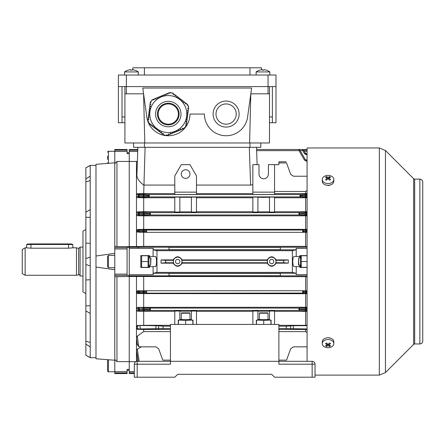 <?xml version="1.0" encoding="UTF-8"?>
<svg xmlns="http://www.w3.org/2000/svg" width="445" height="445" viewBox="0 0 445 445"><rect width="100%" height="100%" fill="white"/><g stroke="black" fill="none" stroke-linecap="round" stroke-linejoin="round"><path stroke-width="0.67" d="M298.695 265.153L298.406 264.864L298.695 257.922L298.695 265.153L300.431 265.153M331.781 184.352L328.772 185.548L327.181 185.276M414.673 179.124L414.673 343.952L413.65 344.374L413.65 178.701L414.673 179.124L419.858 179.124A2.893 2.893 0 0 1 422.75 182.016L422.75 341.059A2.893 2.893 180 0 1 419.858 343.952L419.858 343.952C421.615 343.779 422.578 342.817 422.75 341.059M315.032 375.107L379.324 375.107L379.324 147.968L307.083 147.968L307.083 361.301M328.627 337.777L330.896 338.283M107.557 159.399L107.557 156.078M114.782 253.339L95.987 256.025L95.987 267.05L114.782 269.742M95.987 357.685L90.207 357.685L90.207 165.39L85.868 167.848L85.868 243.126L90.207 243.315M85.868 293.572L82.976 291.903L82.976 231.178L85.868 229.503M114.782 360.239L95.987 358.776L95.987 267.05M135.842 361.635L116.952 361.64L114.782 359.41L114.782 275.399L127.075 275.399L127.075 247.442L129.245 247.442M95.987 256.025L95.987 164.3L114.782 162.837M137.722 151.472L129.245 151.472L129.245 246.591L129.245 161.44L136.47 161.44L136.47 246.591L116.952 246.597L114.782 246.358L114.782 151.472L127.075 151.472L127.075 149.487L114.782 149.487L114.782 151.472M307.083 276.673L129.245 276.484L129.245 361.635L129.245 276.484L114.782 276.718M129.245 153.653L127.075 153.653L127.075 151.472M129.245 161.435L116.952 161.435L114.782 163.665M114.782 359.41L114.782 373.589L127.075 373.589L127.075 369.422L129.245 369.422M129.245 275.633L127.075 275.399M114.782 246.358L114.782 275.399M116.952 361.64L116.952 276.478M90.207 279.76L85.868 279.95L85.868 243.126M90.207 357.685L85.868 355.227L85.868 279.95M116.952 246.597L116.952 161.435M90.207 165.495L85.868 167.893M90.207 357.58L85.868 355.182M90.207 346.955L85.868 344.085M90.207 342.472L85.868 341.193M90.207 313.441L85.868 310.866M90.207 305.676L85.868 305.854M90.207 266.021L85.868 264.43M90.207 257.054L85.868 258.645M90.207 217.399L85.868 217.221M90.207 209.634L85.868 212.209M90.207 180.603L85.868 181.883M90.207 176.12L85.868 178.99M108.458 359.744L108.458 371.786C108.33 372.059 108.029 371.753 107.557 370.88L107.557 360.428M236.234 114.059A10.118 10.118 0 0 0 226.116 103.941A10.118 10.118 0 0 0 215.992 114.059A10.118 10.118 0 0 0 226.116 124.183A10.118 10.118 0 0 0 236.234 114.059M178.401 114.059A10.118 10.118 0 0 0 168.282 103.941A10.118 10.118 0 0 0 158.159 114.059A10.118 10.118 0 0 0 168.282 124.183A10.118 10.118 0 0 0 178.401 114.059M213.099 114.059A13.011 13.011 0 0 0 226.116 127.075A13.011 13.011 0 0 0 239.126 114.059A13.011 13.011 0 0 0 226.116 101.048A13.011 13.011 0 0 0 213.099 114.059M268.046 93.817L268.046 75.021L275.995 75.021L275.995 86.591L126.352 86.591L126.352 93.817L143.585 93.817L144.797 142.979L269.492 142.979L269.492 93.817L250.813 93.817L249.601 142.979M126.352 93.817L124.906 93.817L124.906 142.979L144.797 142.979M269.492 86.591L269.492 93.817M124.906 93.817L124.906 86.591M260.815 142.979L260.815 147.317L133.578 147.317L133.578 142.979L133.578 147.317M204.427 114.059A21.688 21.688 0 0 0 224.625 135.697A21.688 21.688 0 0 0 247.598 117.035L251.614 88.038L142.784 88.038L146.8 117.035A21.688 21.688 0 0 0 169.773 135.697A21.688 21.688 0 0 0 189.97 114.059L204.427 114.059M150.644 257.922L150.933 258.211L150.644 265.153L150.644 257.922L148.908 257.922M107.557 260.987L107.557 256.298L108.458 255.391L108.458 267.684L107.557 266.778L107.557 260.987M107.557 264.591L107.557 258.84M333.828 343.607L333.828 341.843A5.785 4.088 180 0 0 330.262 338.067A5.785 4.088 180 0 0 323.96 338.951A5.785 4.088 180 0 0 322.263 341.843L322.263 343.607A5.785 4.088 180 0 0 323.96 346.499A5.785 4.088 180 0 0 332.137 346.499A5.785 4.088 180 0 0 333.828 343.607A5.785 4.088 180 0 0 332.137 340.714A5.785 4.088 180 0 0 323.96 340.714A5.785 4.088 180 0 0 322.263 343.607M325.545 345.804A9.195 7.231 82.6 0 0 325.985 346.143A9.195 7.231 82.6 0 0 326.446 346.444A9.378 4.689 -54.7 0 0 328.048 345.62A9.378 4.689 54.7 0 0 329.65 346.444A9.195 7.231 -82.6 0 0 330.552 345.804A9.378 4.689 -125.3 0 1 328.944 344.986A9.378 4.689 -54.7 0 0 330.552 343.54A9.195 0.729 -142.1 0 1 330.107 343.228A9.195 0.729 -142.1 0 1 329.65 342.906A9.378 4.689 125.3 0 1 328.048 344.347A9.378 4.689 -125.3 0 1 326.446 342.906A9.195 0.729 142.1 0 1 325.545 343.54A9.378 4.689 54.7 0 0 327.147 344.986A9.378 4.689 125.3 0 1 325.545 345.804M328.944 343.59L328.944 344.986M328.944 344.03L328.944 344.73M329.089 345.075L329.65 346.444M328.048 344.347L328.048 345.62M327.626 344.007L327.147 344.73M327.008 345.075L326.446 346.444M327.147 343.59L327.147 344.986M187.84 108.363L187.745 109.075L187.84 108.363L188.558 108.458L188.73 107.145L188.029 106.928L188.352 106.238L187.779 104.859L187.467 105.27L186.894 104.831L187.334 104.252L186.188 103.374L185.743 103.946L185.17 103.507L185.609 102.934L184.464 102.055L184.024 102.628L183.451 102.189L183.891 101.616L182.745 100.737L182.305 101.31L181.727 100.87L182.172 100.297L181.02 99.419L180.581 99.992L180.008 99.552L180.447 98.979L179.302 98.095L178.673 98.529M149.576 123.221L149.097 122.853L148.78 123.265L148.207 121.88L148.535 121.196L147.835 120.973L148.007 119.666L148.719 119.761L148.814 119.043L148.096 118.949L148.285 117.519L149.003 117.614L149.097 116.896L148.38 116.801L148.569 115.366L149.286 115.461L149.381 114.743L148.663 114.649L148.853 113.219L149.57 113.308L149.665 112.596L148.947 112.502L149.131 111.066L149.848 111.161L149.943 110.443L149.225 110.349L149.414 108.914L150.132 109.008L150.226 108.291L149.509 108.202L149.698 106.767L150.416 106.861L150.51 106.144L149.793 106.049L149.982 104.614L150.699 104.709L150.788 103.991L150.076 103.896L150.26 102.467L150.977 102.561L151.072 101.844L150.566 101.777L151.472 100.592L152.229 100.526L152.073 99.808L153.286 99.307L153.564 99.975L154.231 99.697L153.953 99.029L155.288 98.473L155.566 99.14L156.234 98.862L155.956 98.195L157.296 97.644L157.569 98.312L158.236 98.034L157.964 97.366L159.299 96.81L159.577 97.483L160.244 97.205L159.966 96.537L161.301 95.981L161.58 96.648L162.247 96.37L161.969 95.703L163.304 95.152L163.582 95.82L164.249 95.541L163.971 94.874L165.306 94.318L165.585 94.985L166.252 94.713L165.974 94.045L167.309 93.489L167.587 94.156L168.255 93.878L167.976 93.211L169.317 92.66L169.59 93.328L170.257 93.05L170.062 92.577L171.542 92.771L171.976 93.394L172.521 92.899L173.561 93.7L173.122 94.273L173.7 94.713L174.14 94.14L175.286 95.019L174.846 95.592L175.419 96.031L175.858 95.458L177.004 96.337L176.565 96.91L177.138 97.349L177.577 96.776L178.729 97.655L178.289 98.228L178.862 98.673M151.272 124.528L150.816 124.172L150.377 124.745L149.231 123.866L149.67 123.293M154.743 127.37L154.259 126.814L153.82 127.387L152.668 126.508L153.113 125.935L152.535 125.496L152.095 126.069L150.95 125.19L151.389 124.611L150.727 124.288M155.945 128.177L155.539 128.705L154.393 127.826L154.832 127.253L154.259 126.814M156.367 128.427L155.978 128.132M157.702 129.451L158.275 129.89L157.702 129.451L157.263 130.023L156.112 129.145L156.551 128.572M161.529 132.388L161.14 132.093L160.701 132.666L159.555 131.787L159.994 131.214L159.421 130.769L158.982 131.347L157.836 130.463L158.275 129.89M159.994 131.214L159.421 130.769M186.01 123.432L185.771 124.133L186.488 124.222L186.299 125.657L185.582 125.562L185.487 126.28L185.999 126.347L185.087 127.531L184.33 127.598L184.491 128.316L183.273 128.816L182.995 128.149L182.328 128.427L182.606 129.095L181.271 129.651L180.993 128.983L180.325 129.256L180.603 129.923L179.268 130.48L178.99 129.812L178.323 130.09L178.601 130.758L177.266 131.308L176.988 130.641L176.32 130.919L176.598 131.587L175.263 132.143L174.985 131.475L174.318 131.748L174.59 132.415L173.255 132.972L172.983 132.304L172.315 132.582L172.588 133.25L171.253 133.8L170.975 133.133L170.307 133.411L170.585 134.078L169.25 134.635L168.972 133.967L168.305 134.24L168.583 134.913L167.248 135.464L166.97 134.796L166.302 135.074L166.497 135.547L165.017 135.352L164.583 134.729L164.044 135.224L162.998 134.423L163.437 133.85L162.864 133.411L162.425 133.984L161.279 133.105L161.719 132.532M150.838 102.539L151.016 102.278L150.977 102.561M150.699 104.709L150.76 104.23M150.365 106.121L150.432 106.717M150.132 109.008L150.226 108.291M177.227 97.238L176.754 97.055M173.784 94.596L173.122 94.273M186.127 121.407L186.055 121.98L186.772 122.075L186.583 123.51L185.865 123.415L185.771 124.133M187.417 112.68L187.184 113.38L187.901 113.475L187.712 114.905L186.995 114.81L186.9 115.528L187.618 115.622L187.428 117.057L186.711 116.963L186.616 117.68L187.334 117.775L187.145 119.204L186.427 119.115L186.333 119.827L187.05 119.922L186.861 121.357L186.149 121.263L186.055 121.98M186.477 119.85L186.427 119.115M187.278 112.663L187.184 113.38L187.278 112.663L187.99 112.757L188.179 111.322L187.484 111.083M187.745 109.075L188.463 109.17L188.274 110.605L187.556 110.51L187.462 111.228M169.851 93.216L169.534 93.194M158.264 118.214A10.841 10.841 0 0 0 172.432 124.077A10.841 10.841 0 0 0 178.295 109.909A10.841 10.841 0 0 0 164.127 104.047A10.841 10.841 0 0 0 158.264 118.214M185.376 106.972A18.506 18.506 0 0 0 161.19 96.966A18.506 18.506 0 0 0 151.183 121.151A18.506 18.506 0 0 0 175.369 131.158A18.506 18.506 0 0 0 185.376 106.972M175.508 95.914L174.935 95.475M178.951 98.556L178.373 98.117M180.67 99.875L180.097 99.435M182.389 101.193L181.816 100.754M184.113 102.517L183.54 102.077M185.832 103.835L185.259 103.396M187.117 104.998L186.983 104.714M187.89 109.097L187.985 108.38M187.606 111.244L187.701 110.532M187.045 115.55L187.139 114.832M186.761 117.697L186.856 116.979M182.383 128.561L183.051 128.282M180.381 129.389L181.048 129.117M178.378 130.224L179.046 129.946M176.376 131.053L177.043 130.774M174.373 131.881L175.041 131.609M172.365 132.716L173.038 132.438M170.363 133.544L171.03 133.266M168.36 134.373L169.028 134.101M166.708 134.907L167.025 134.93M162.775 133.528L163.348 133.967M161.057 132.204L161.63 132.643M157.613 129.567L158.186 130.007M155.889 128.249L156.468 128.688M152.451 125.607L153.024 126.046M149.448 123.126L149.581 123.41M148.674 119.026L148.58 119.744M148.953 116.874L148.858 117.591M149.236 114.727L149.142 115.444M149.52 112.574L149.425 113.291M149.798 110.427L149.709 111.144M154.176 99.563L153.508 99.841M156.178 98.729L155.511 99.007M158.181 97.9L157.513 98.178M160.189 97.071L159.521 97.349M162.191 96.237L161.524 96.515M164.194 95.408L163.526 95.686M166.196 94.579L165.529 94.852M168.199 93.745L167.531 94.023M259.368 313.224L259.73 312.863L267.684 312.863L268.046 313.224L259.368 313.224L259.368 319.516M148.591 267.323L148.908 266.778L148.908 256.298L148.591 255.753M148.079 255.753L148.079 267.323L141.638 267.323L141.638 255.753L148.079 255.753M141.638 261.538L148.079 261.538M191.417 319.516L179.847 319.516M178.401 324.433L178.401 320.478L179.752 320.094M179.847 320.072L185.632 320.478L191.417 320.072M192.857 320.478L191.511 320.094L192.857 320.478L192.857 324.433M185.632 324.433L185.632 320.478M269.492 319.516L257.922 319.516M256.476 324.433L256.476 320.478L257.827 320.094M257.922 320.072L263.707 320.478L269.492 320.072M269.587 320.094L270.938 320.478L270.938 324.433M263.707 324.433L263.707 320.478M22.25 273.603L22.25 249.473L25.143 247.804L25.143 275.271L22.25 273.603M80.083 247.264L78.632 248.382L78.632 274.693L76.468 275.271L76.468 247.804L72.707 247.804M82.976 275.995L80.083 275.995L80.083 247.081L82.976 247.081M26.589 247.848L30.928 248.199L68.519 248.199L72.852 247.848M256.114 75.021L256.114 71.934L269.854 71.934A11.564 11.564 0 0 0 266.255 70.143L266.255 70.143M256.114 71.934A11.564 11.564 0 0 1 259.713 70.143L259.713 70.143M263.69 70.165A11.242 9.734 0 0 0 262.277 70.165A11.242 9.734 -0 0 1 263.69 70.165L263.69 69.715A11.548 11.548 0 0 1 266.243 70.165M259.724 70.165A11.548 11.548 0 0 1 262.277 69.715L262.277 70.165M271.661 374.312L177.677 374.312L271.661 374.312L274.548 377.204L312.145 377.204L312.145 364.194L278.887 364.194L278.887 361.301L312.145 361.301A2.893 2.893 0 0 1 315.032 364.194L315.032 377.204L312.145 377.204M124.544 75.021L124.544 71.934L138.278 71.934A11.564 11.564 0 0 0 134.679 70.143L134.679 70.143M124.544 71.934A11.564 11.564 0 0 1 128.143 70.143L128.143 70.143M132.121 70.165A11.242 9.734 0 0 0 130.702 70.165A11.242 9.734 -0 0 1 132.121 70.165L132.121 69.715A11.548 11.548 0 0 1 134.668 70.165M128.154 70.165A11.548 11.548 0 0 1 130.702 69.715L130.702 70.165M269.492 122.737L275.995 122.737L275.995 86.591M126.352 86.591L118.398 86.591L118.398 75.021L126.352 75.021L126.352 86.591M124.906 122.737L118.398 122.737L118.398 86.591M122.013 122.737L122.013 86.591M272.385 122.737L272.385 86.591M249.973 75.021L249.973 67.796L144.425 67.796L144.425 75.021M249.973 67.796L261.538 67.796L261.538 69.787M132.855 69.787L132.855 67.796L144.425 67.796M268.046 75.021L126.352 75.021M269.492 116.952L272.385 116.952M122.013 116.952L124.906 116.952M322.263 179.469L322.263 181.232A5.785 4.088 0 0 0 325.835 185.009A5.785 4.088 0 0 0 332.137 184.124A5.785 4.088 0 0 0 333.828 181.232L333.828 179.469A5.785 4.088 0 0 0 332.137 176.576A5.785 4.088 0 0 0 323.96 176.576A5.785 4.088 0 0 0 322.263 179.469A5.785 4.088 0 0 0 323.96 182.361A5.785 4.088 0 0 0 332.137 182.361A5.785 4.088 0 0 0 333.828 179.469M325.545 179.535A9.195 0.729 37.9 0 1 325.985 179.847A9.195 0.729 37.9 0 1 326.446 180.169A9.378 4.689 -54.7 0 1 328.048 178.729A9.378 4.689 54.7 0 1 329.65 180.169A9.195 0.729 -37.9 0 1 330.552 179.535A9.378 4.689 -125.3 0 0 328.944 178.095A9.378 4.689 -54.7 0 1 330.552 177.271A9.195 7.231 -97.4 0 0 330.107 176.932A9.195 7.231 -97.4 0 0 329.65 176.632A9.378 4.689 125.3 0 0 328.048 177.455A9.378 4.689 -125.3 0 0 326.446 176.632A9.195 7.231 97.4 0 0 325.545 177.271A9.378 4.689 54.7 0 1 327.147 178.095A9.378 4.689 125.3 0 0 325.545 179.535M328.048 178.729L328.048 177.455M328.471 179.068L328.944 178.345M329.089 178.006L329.65 176.632M328.944 179.485L328.944 178.095M327.147 179.485L327.147 178.095M327.147 179.046L327.147 178.345M327.008 178.006L326.446 176.632M72.841 244.794A4.339 0.35 180 0 0 68.519 244.472L30.928 244.472A4.339 0.35 180 0 0 26.6 244.794L27.178 244.222A3.76 0.306 0 0 1 30.928 243.938L68.519 243.938A3.76 0.306 0 0 1 72.262 244.222L72.841 244.794A4.339 0.35 180 0 1 72.852 244.822L72.852 247.804M26.6 244.794A4.339 0.35 180 0 0 26.589 244.822L26.589 247.804M177.677 374.312L174.785 377.204L134.301 377.204L134.301 364.194A2.893 2.893 0 0 1 137.194 361.301L170.452 361.301L170.452 364.194L137.194 364.194L137.194 377.204M278.887 361.301L170.452 361.301L170.452 324.433L278.887 324.433L278.887 361.301M134.301 364.194A2.893 2.893 0 0 1 137.194 361.301L137.194 364.194L134.301 364.194M300.742 267.323L300.431 266.778L300.431 256.298L300.742 255.753M307.083 267.323L301.259 267.323L301.259 255.753L307.083 255.753M300.881 257.193L300.781 257.922M300.781 265.153L300.887 265.899M301.259 261.538L307.083 261.538M307.083 274.676L296.236 274.676L296.236 266.599L299.852 266.599L299.852 267.467L307.083 267.467M307.083 255.608L299.852 255.608L299.852 256.476L296.236 256.476L296.236 248.399L307.083 248.399M296.236 274.676L295.875 273.252L292.365 272.385L292.365 250.696L156.974 250.696L153.464 249.823L153.097 248.399L129.245 248.371L129.245 246.591M280.333 275.694L280.333 273.408L169.005 273.408L169.005 275.694L280.333 275.694M292.365 272.385L156.974 272.385L153.464 273.252L153.097 274.676L129.245 274.704L129.245 248.371M149.487 265.153L149.487 267.467L140.809 267.467L140.809 255.608L149.487 255.608L149.487 257.922M153.097 274.676L153.097 266.599L155.199 266.599C156.968 267.017 156.974 256.075 155.199 256.476L149.487 256.476M149.487 266.599L153.097 266.599M296.236 248.399L295.875 249.823L292.365 250.696M169.005 248.527L169.005 247.381L280.333 247.381L280.333 249.667L169.005 249.667L169.005 248.527M296.236 266.599L294.139 266.599C293.316 266.338 292.855 264.653 292.749 261.538C292.855 258.428 293.316 256.737 294.139 256.476L296.236 256.476M299.852 256.476L299.852 257.922M299.852 265.153L299.852 266.599M303.662 150.26L307.083 150.26M303.173 149.642L307.083 149.642M153.097 256.476L153.097 248.399M302.733 150.638L303.596 150.143L305.342 153.169L304.469 153.642L302.733 150.638L300.147 150.644M302.717 150.644L302.633 149.487L256.604 149.487M303.507 149.993A1.012 1.012 0 0 0 302.633 149.487M299.769 149.993A1.012 1.012 0 0 0 298.895 149.487L298.979 150.644L299.769 149.993L305.342 159.644L304.469 160.117L298.995 150.638L256.643 150.644M307.083 190.438L305.637 191.472L305.637 193.597L307.083 193.636M252.86 192.14L252.86 194.537L274.548 194.537L274.548 164.667L268.407 164.667L268.407 174.062A4.7 4.7 0 0 1 263.707 178.762A4.7 4.7 0 0 1 259.007 174.062L259.007 164.667L252.86 164.667L252.86 192.14L274.548 192.14M252.86 193.597L196.473 193.597M174.785 192.14L174.785 194.537L196.473 194.537L196.473 175.936L189.97 164.667L181.293 164.667L174.785 175.936L174.785 192.14L196.473 192.14M174.785 193.597L143.702 193.597L137.182 193.759L139.202 194.293A0.868 0.857 104.2 0 0 138.351 195.066L136.47 194.565L137.182 193.759M148.508 196.039L149.247 194.593L149.264 196.907L144.703 197.185A0.868 0.751 86.5 0 1 143.952 196.317L148.508 196.039L149.247 196.907M307.083 197.213L304.636 197.185A0.868 0.751 -86.5 0 0 305.387 196.317L305.387 195.188L300.831 195.461L300.075 196.907L300.075 194.593L149.264 194.593M300.075 194.593L304.636 194.32A0.868 0.751 -93.5 0 1 305.387 195.188L306.138 195.155L306.138 194.293L304.636 194.32M305.637 193.597L274.548 193.597M196.473 185.076L250.624 185.076L249.306 147.317M252.86 184.786L250.624 185.076M256.526 147.317L257.132 164.667M136.47 161.44L137.36 161.891M145.092 147.317L143.702 193.597M143.702 185.076C139.424 181.816 137.155 178.662 136.882 175.614L137.867 147.317M259.802 192.14L267.612 192.14M263.707 197.168C260.275 197.241 260.275 197.307 263.707 197.374C267.139 197.307 267.139 197.241 263.707 197.168C260.275 197.241 260.275 197.307 263.707 197.374C267.139 197.307 267.139 197.241 263.707 197.168M257.922 197.096L252.86 197.096L252.86 212.054L257.922 212.054L257.922 197.096M257.922 197.296L269.492 197.296M274.548 197.096L269.492 197.096L269.492 212.054L274.548 212.054L274.548 197.096M307.083 197.741L274.548 197.769M300.075 196.907L149.264 196.907M137.366 197.63L136.47 196.679L138.223 196.256A0.868 0.857 76.6 0 0 139.079 197.213L137.366 197.63L143.702 197.769L143.702 211.725L137.333 211.859L139.291 212.304A1.012 1.001 102.6 0 0 138.295 213.238L136.47 212.816L137.333 211.859M174.785 197.769L143.702 197.769M179.847 197.096L174.785 197.096L174.785 212.054L179.847 212.054L179.847 197.096M179.847 197.296L191.417 197.296M196.473 197.096L191.417 197.096L191.417 212.054L196.473 212.054L196.473 197.096M252.86 197.769L196.473 197.769M143.201 194.293L144.703 194.32A0.868 0.751 93.5 0 0 143.952 195.188L139.202 195.155L139.202 194.293L143.201 194.293L143.201 196.345L138.223 196.256L138.351 195.066L139.202 195.155L139.079 197.213L144.703 197.185M305.637 197.769L305.637 211.725L307.083 211.759M278.887 360.144L286.541 360.144C286.04 361.518 286.04 361.518 286.541 360.144C286.04 361.518 286.04 361.518 286.541 360.144L290.685 348.747L293.405 346.844L307.083 346.844M278.887 329.478L305.637 329.478L305.637 331.603L307.083 332.637M305.637 331.603L278.887 331.603M170.452 331.603L143.702 331.603L137.305 336.136L138.634 346.299L140.336 346.844L155.934 346.844L158.648 348.747L162.798 360.144C163.298 361.518 163.298 361.518 162.798 360.144C163.298 361.518 163.298 361.518 162.798 360.144L170.452 360.144M140.336 346.844L138.523 346.455L137.21 344.347L136.47 337.538L137.227 344.53L136.47 339.101L136.47 361.396M170.452 329.478L143.702 329.478L143.702 331.603M170.452 328.482L138.634 328.966L137.305 329.317L136.47 328.377L136.47 337.538L137.305 336.136M143.702 329.478L137.305 329.317M136.47 276.484L136.47 326.552L137.516 325.44L158.648 325.768L162.798 326.168L163.22 327.325L162.798 328.482M141.371 346.844L137.333 349.219L139.19 361.301M307.083 328.944L278.887 328.482M305.637 329.478L307.083 329.439M286.541 328.482L286.118 327.325L286.541 326.168L278.887 326.168M286.541 326.168L293.405 325.701L307.083 325.701M307.083 325.334L278.887 325.306M274.548 324.433L274.548 311.022L269.492 311.022L269.492 320.094L271.083 320.094L271.083 324.433M257.922 311.227L269.492 311.227M252.86 324.433L252.86 311.022L257.922 311.022L257.922 320.094L256.331 320.094L256.331 324.433M274.548 311.35L305.637 311.35L305.637 325.306M136.47 326.552L136.47 328.377L137.36 328.137L137.21 326.73L136.47 326.552M137.36 344.341L138.634 346.299M305.637 211.725L274.548 211.725M269.492 211.848L257.922 211.848M252.86 211.725L196.473 211.725M191.417 211.848L179.847 211.848M174.785 211.725L143.702 211.725M149.476 213.967L150.36 212.666L150.36 214.98L144.87 215.313A1.012 0.879 86.5 0 1 143.991 214.301L149.476 213.967L150.343 214.98L298.979 214.98L298.979 212.666L150.36 212.666M298.979 212.666L304.469 212.337A1.012 0.879 -93.5 0 1 305.342 213.35L299.858 213.678L298.995 212.671M307.083 176.231L293.405 176.231L290.685 174.329L286.541 162.931L278.887 162.931L278.887 164.667L274.548 164.667M305.637 191.472L274.548 191.472M286.118 161.774L278.887 161.774L278.887 162.931M286.541 162.931C286.04 161.557 286.04 161.557 286.541 162.931C286.04 161.557 286.04 161.557 286.541 162.931M305.637 311.35L307.083 311.322M307.083 310.771L306.221 310.771L306.221 309.764L305.342 309.726A1.012 0.879 -86.5 0 1 304.469 310.738L298.995 310.41L150.343 310.41L144.87 310.738A1.012 0.879 86.5 0 1 143.991 309.726L149.476 309.397L150.343 310.41L150.36 308.096L298.995 308.096L304.469 307.762A1.012 0.879 -93.5 0 1 305.342 308.774L299.858 309.108L298.995 308.096L298.979 310.41L299.858 309.397L305.342 309.726L305.342 308.774L306.221 308.741L306.221 309.764L307.083 309.764M137.488 307.356L144.87 307.762A1.012 0.879 93.5 0 0 143.991 308.774L143.991 309.726L143.118 309.764L143.118 310.771L139.291 310.771L139.291 309.764L143.118 309.764L143.118 308.741L139.213 308.741L139.291 309.764L138.295 309.837A1.012 1.001 77.4 0 0 139.291 310.771L137.333 311.216L136.47 310.26L138.295 309.837L138.217 308.813L136.47 308.441L137.488 307.356L307.083 307.261M174.785 311.35L137.333 311.216M178.256 324.433L178.256 320.094L179.847 320.094L179.847 311.022L174.785 311.022L174.785 324.433M179.847 311.227L191.417 311.227M196.473 324.433L196.473 311.022L191.417 311.022L191.417 320.094L193.002 320.094L193.002 324.433M252.86 311.35L196.473 311.35M143.702 311.35L143.702 325.306L170.452 325.306M170.452 326.168L162.798 326.168M137.516 325.44L143.702 325.306M302.733 293.055L303.596 292.042L305.342 292.148A1.012 0.879 -86.5 0 1 304.469 293.16L302.717 293.055L302.717 290.746L143.118 290.746L143.118 291.759L143.991 291.759L143.991 292.148L143.118 292.187L143.118 293.199L139.252 293.199L139.252 292.187L143.118 292.187L143.118 291.759L139.235 291.759L139.235 290.746A1.012 0.996 90 0 0 138.234 291.803L139.235 291.759L139.252 292.187L138.256 292.237A1.012 0.996 78.2 0 0 139.252 293.199L137.36 293.594L136.47 292.615L138.256 292.237L138.234 291.803L136.47 291.809L137.466 290.746L143.702 290.746L143.702 276.718M305.637 307.234L305.637 293.711L307.083 293.683M302.717 293.055L144.87 293.16A1.012 0.879 86.5 0 1 143.991 292.148L145.743 292.042L146.605 293.055M305.637 293.711L137.36 293.594M146.622 290.746A1.012 0.879 90 0 0 145.749 291.759L143.991 291.759A1.012 0.879 90 0 1 144.87 290.746L146.622 290.746L146.622 293.055M307.083 291.759L306.221 291.759L306.221 290.746L302.717 290.746L307.083 290.746M305.637 276.718L305.637 290.746M143.702 293.711L143.702 307.234M161.051 263.162L173.172 263.162C176.17 267.312 179.179 267.312 182.189 263.162L267.15 263.162C270.148 267.312 273.158 267.312 276.167 263.162L288.288 263.162L288.288 259.919L276.167 259.919C273.169 255.764 270.16 255.764 267.15 259.919L182.189 259.919C179.185 255.764 176.181 255.764 173.172 259.919L161.051 259.919L161.051 263.162L165.368 262.745L165.79 261.538L165.368 260.331L161.051 259.919M156.974 272.385L156.974 250.696M276.167 259.919L275.867 260.331L276.167 263.162M288.288 263.162L283.971 262.745L283.548 261.538L283.971 260.331L288.288 259.919M267.15 263.162L267.451 262.745L267.15 259.919M182.189 259.919L181.888 260.331L182.189 263.162M173.172 263.162L173.472 262.745L173.172 259.919M137.399 357.046L138.061 361.301M136.476 358.13L137.01 361.307L136.476 358.13M136.476 351.261L138.089 361.301L136.476 351.261M137.043 361.307L136.47 357.858L137.36 357.068M304.469 215.313L306.221 215.347L306.221 214.334L305.342 214.301A1.012 0.879 -86.5 0 1 304.469 215.313L298.979 214.98L299.858 213.967L305.342 214.301L305.342 213.35L306.221 213.311L306.221 214.334L307.083 214.334M137.488 215.725L136.47 214.635L138.217 214.262A1.012 0.996 77.8 0 0 139.213 215.347L137.488 215.725L143.702 215.842L143.702 229.364L137.36 229.481L139.252 229.876A1.012 0.996 101.8 0 0 138.256 230.844L136.47 230.46L137.36 229.481M307.083 215.814L143.702 215.842M305.637 232.335L305.637 246.358L307.083 246.402M302.633 231.178L303.59 231.322A1.012 0.879 -90 0 1 302.717 232.335L302.717 230.02L146.622 230.02L146.622 232.335L306.221 232.335L306.221 231.322L307.083 231.322M139.235 232.335L139.235 231.322L143.118 231.322L143.118 230.888L139.252 230.888L139.252 229.876L144.87 229.915A1.012 0.879 93.5 0 0 143.991 230.927L143.991 231.322L145.749 231.322A1.012 0.879 90 0 0 146.622 232.335L139.235 232.335A1.012 0.996 90 0 1 138.234 231.272L138.256 230.844L139.252 230.888L139.235 231.322L136.47 231.267L137.466 232.335M144.87 232.335A1.012 0.879 90 0 1 143.991 231.322L143.118 231.322L143.118 232.335L143.702 232.335L143.702 246.358L136.47 246.591M307.083 232.335L306.221 232.335M303.596 231.033L302.733 230.02L304.469 229.915A1.012 0.879 -93.5 0 1 305.342 230.927L303.507 231.178M305.637 215.842L305.637 229.364L307.083 229.392M305.637 229.364L143.702 229.364M144.87 229.915L146.622 230.02M305.637 246.358L143.702 246.358M138.173 361.301L136.47 350.248L137.333 349.219M143.774 185.076L174.785 185.076M134.301 373.589L129.245 373.589L129.245 361.635M129.245 276.484L129.245 274.704M129.245 151.472L129.245 149.487L137.794 149.487M307.083 154.654L306.221 154.654L306.221 153.675A1.012 1.012 0 0 1 305.342 153.169A1.012 1.012 0 0 0 306.221 153.675L305.342 153.169L303.59 150.137M307.083 247.225L138.195 247.225L138.384 248.371M143.118 215.347L143.118 214.334L138.217 214.262L138.295 213.238L139.291 213.311L139.213 215.347L144.87 215.313M307.083 275.85L129.245 275.85M304.469 290.746A1.012 0.879 -90 0 1 305.342 291.759L306.221 291.759L306.221 292.187L305.342 292.148L305.342 291.759L303.59 291.759A1.012 0.879 -90 0 0 302.717 290.746M146.605 230.02L145.743 231.033L143.118 230.888L143.118 229.876M305.342 159.644L307.083 160.15M306.221 153.675L307.083 153.675M139.213 307.729A1.012 0.996 102.2 0 0 138.217 308.813L139.213 308.741L139.213 307.729M149.476 309.397L150.343 308.096L144.87 307.762M143.118 212.304L144.87 212.337A1.012 0.879 93.5 0 0 143.991 213.35L143.991 214.301L143.118 214.334L143.118 213.311L139.291 213.311L139.291 212.304L143.118 212.304L143.118 213.311L149.476 213.678M137.21 326.73L138.523 325.69M138.634 328.966L137.36 328.137M189.97 174.062A4.339 4.339 0 0 0 185.632 169.729A4.339 4.339 0 0 0 181.293 174.062A4.339 4.339 0 0 0 185.632 178.401A4.339 4.339 0 0 0 189.97 174.062M300.831 195.461L300.091 194.593M173.339 261.538A4.339 4.339 0 0 0 177.677 265.876A4.339 4.339 0 0 0 182.016 261.538A4.339 4.339 0 0 0 177.677 257.199A4.339 4.339 0 0 0 173.339 261.538M179.847 261.538A2.169 2.169 0 0 0 177.677 259.368A2.169 2.169 0 0 0 175.508 261.538A2.169 2.169 0 0 0 177.677 263.707A2.169 2.169 0 0 0 179.847 261.538M267.323 261.538A4.339 4.339 0 0 0 271.661 265.876A4.339 4.339 0 0 0 275.995 261.538A4.339 4.339 0 0 0 271.661 257.199A4.339 4.339 0 0 0 267.323 261.538M273.825 261.538A2.169 2.169 0 0 0 271.661 259.368A2.169 2.169 0 0 0 269.492 261.538A2.169 2.169 0 0 0 271.661 263.707A2.169 2.169 0 0 0 273.825 261.538M181.293 313.224L181.655 312.863L189.609 312.863L189.97 313.224L181.293 313.224L181.293 319.516M414.673 343.952L419.858 343.952L419.858 179.124C421.615 179.296 422.578 180.258 422.75 182.016M413.65 178.701L385.459 150.51L385.459 372.571L379.324 375.107M114.782 151.294L108.458 151.294L108.458 163.332M114.782 150.193L127.075 150.193M114.782 371.603L127.075 371.603M114.782 372.882L127.075 372.882M114.782 247.676L127.075 247.676M114.782 274.12L127.075 274.12M114.782 248.955L127.075 248.955M249.973 147.317L249.973 142.979M144.425 147.317L144.425 142.979M180.036 109.186A12.721 12.721 0 0 0 163.41 102.311A12.721 12.721 0 0 0 156.529 118.937A12.721 12.721 0 0 0 173.155 125.813A12.721 12.721 0 0 0 180.036 109.186M68.519 243.938L68.519 248.199M30.928 243.938L30.928 248.199M312.145 361.301L312.145 364.194L315.032 364.194M295.875 249.823L153.464 249.823M295.875 273.252L153.464 273.252M307.083 151.472L304.363 151.472M304.469 153.642L306.221 154.654M307.083 161.129L306.221 161.129L306.221 160.15M304.469 160.117L306.221 161.129M144.703 194.32L149.247 194.593M306.138 194.293L307.083 194.293M304.636 197.185L300.091 196.907M300.659 195.75L299.908 195.75M144.87 212.337L150.343 212.671M307.083 213.311L306.221 213.311L306.221 212.304L304.469 212.337M306.221 212.304L307.083 212.304M298.895 213.822L299.858 213.967M304.469 310.738L306.221 310.771M143.118 310.771L144.87 310.738M299.858 309.108L299.858 309.397M299.769 309.253L298.895 309.253M307.083 308.741L306.221 308.741L306.221 307.729L304.469 307.762M306.221 307.729L307.083 307.729M304.469 293.16L306.221 293.199L306.221 292.187L307.083 292.187M143.118 293.199L144.87 293.16M307.083 293.199L306.221 293.199M303.59 291.759L303.596 292.042M303.507 291.903L302.633 291.903M283.971 262.745L275.867 262.745M267.451 260.331L181.888 260.331M267.451 262.745L181.888 262.745M173.472 260.331L165.368 260.331M173.472 262.745L165.368 262.745M283.971 260.331L275.867 260.331M307.083 215.347L306.221 215.347M307.083 230.888L306.221 230.888L306.221 229.876L304.469 229.915M306.221 229.876L307.083 229.876M138.195 247.225L129.245 247.225M303.59 231.322L305.342 231.322L305.342 230.927L306.221 230.888L306.221 231.322L305.342 231.322A1.012 0.879 -90 0 1 304.469 232.335M134.301 371.603L129.245 371.603M145.743 292.042L145.749 291.759M145.749 231.322L145.743 231.033M149.476 309.108L143.118 308.741L143.118 307.729M290.685 325.768L290.685 328.877M293.405 325.701L293.405 328.944M155.934 325.701L155.934 328.944M158.648 325.768L158.648 328.877M139.98 325.701L140.336 328.944M300.831 196.039L307.083 196.345M148.508 195.461L143.952 195.188L143.952 196.317L143.201 196.345L143.201 197.213M307.083 195.155L306.138 195.155L306.138 197.213M137.766 150.26L129.245 150.26M134.301 372.815L129.245 372.815M298.695 257.922L300.431 257.922M379.324 147.968L385.459 150.51M413.65 344.374L385.459 372.571M107.885 163.376L107.557 162.675M108.458 151.294C108.33 151.022 108.029 151.322 107.557 152.196M95.987 165.39L90.207 165.39M127.075 370.34L129.245 370.34M127.075 152.735L129.245 152.735M107.885 359.699L107.557 360.4M114.782 371.786L108.458 371.786M114.782 255.391L108.458 255.391M114.782 267.684L108.458 267.684M150.644 265.153L148.908 265.153M268.046 313.224L268.046 319.516M140.809 256.298L141.121 255.753M140.809 266.778L141.121 267.323M78.632 274.693L78.932 274.654C79.127 274.32 79.51 274.704 80.083 275.811M76.468 275.271L25.143 275.271M26.733 247.804L25.143 247.804M78.632 248.382L76.468 247.804M269.854 75.021L269.854 71.934M138.278 75.021L138.278 71.934M189.97 313.224L189.97 319.516"/></g></svg>

